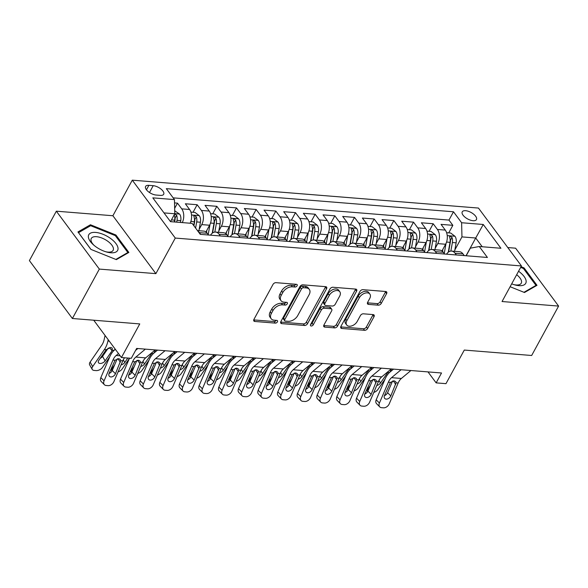 <?xml version="1.0" encoding="UTF-8"?>
<svg xmlns="http://www.w3.org/2000/svg" width="588" height="588" viewBox="0 0 588 588"><rect width="100%" height="100%" fill="white"/><g stroke="black" fill="none" stroke-linecap="round" stroke-linejoin="round"><path stroke-width="0.88" d="M297.094 285.783A1.735 1.103 143.4 0 0 297.138 284.643A1.735 1.103 143.4 0 0 296.484 284.32L275.97 282.666A2.477 1.58 143.4 0 0 272.986 284.452L253.942 319.372A2.477 1.58 143.4 0 0 253.884 321.004A2.477 1.58 143.4 0 0 254.817 321.467L275.331 323.121A1.735 1.103 143.4 0 0 277.426 321.871A1.735 1.103 143.4 0 0 277.462 320.725A1.735 1.103 143.4 0 0 276.808 320.401L274.155 320.188A7.931 5.049 143.4 0 1 271.171 318.711A7.931 5.049 143.4 0 1 271.362 313.485L272.95 310.574A7.931 5.049 143.4 0 1 282.512 304.863L285.165 305.076A1.735 1.103 143.4 0 0 287.26 303.827A1.735 1.103 143.4 0 0 287.304 302.68A1.735 1.103 143.4 0 0 286.65 302.357L283.997 302.144A7.931 5.049 143.4 0 1 281.013 300.666A7.931 5.049 143.4 0 1 281.204 295.441L282.784 292.53A7.931 5.049 143.4 0 1 292.354 286.819L295.007 287.032A1.735 1.103 143.4 0 0 297.094 285.783M465.623 210.695A8.085 3.668 28.6 0 0 462.249 211.834A8.085 3.668 28.6 0 0 464.983 217.178A8.085 3.668 28.6 0 0 473.061 220.713A8.085 3.668 28.6 0 0 476.442 219.574A8.085 3.668 28.6 0 0 473.707 214.238A8.085 3.668 28.6 0 0 465.623 210.695M378.275 305.179A2.477 1.58 143.4 0 0 381.259 303.401L386.603 293.603A2.477 1.58 143.4 0 0 386.661 291.964A2.477 1.58 143.4 0 0 385.728 291.508L362.95 289.671A2.477 1.58 143.4 0 0 359.959 291.457L340.922 326.377A2.477 1.58 143.4 0 0 340.864 328.008A2.477 1.58 143.4 0 0 341.79 328.471L364.575 330.309A2.477 1.58 143.4 0 0 367.566 328.523L374.012 316.689A2.477 1.58 143.4 0 0 374.078 315.05A2.477 1.58 143.4 0 0 373.145 314.595L363.391 313.808A2.477 1.58 143.4 0 0 360.407 315.587L357.203 321.46A6.63 4.219 143.4 0 1 351.867 325.855A6.63 4.219 143.4 0 1 346.714 324.995A6.63 4.219 143.4 0 1 346.876 320.629L359.408 297.638A6.63 4.219 143.4 0 1 364.751 293.243A6.63 4.219 143.4 0 1 369.896 294.103A6.63 4.219 143.4 0 1 369.742 298.469L367.647 302.298A2.477 1.58 143.4 0 0 367.588 303.937A2.477 1.58 143.4 0 0 368.522 304.4L378.275 305.179L377.106 303.621A2.477 1.58 143.4 0 0 380.098 301.835L385.441 292.038A2.477 1.58 143.4 0 0 385.655 291.501M99.335 269.091L155.879 273.641L112.889 215.745L56.338 211.188L99.335 269.091L72.39 318.498L139.76 323.922L121.437 357.526L131.271 358.32L136.659 348.434L441.529 372.99L436.142 382.876L445.976 383.663L464.292 350.066L531.662 355.49L558.6 306.083L515.61 248.187L507.789 247.555M155.879 273.641L175.275 238.066L521.446 265.952L502.049 301.526L558.6 306.083M326.56 288.767A2.477 1.58 143.4 0 0 326.619 287.128A2.477 1.58 143.4 0 0 325.686 286.672L302.908 284.835A2.477 1.58 143.4 0 0 299.917 286.621L280.88 321.54A2.477 1.58 143.4 0 0 280.814 323.172A2.477 1.58 143.4 0 0 281.748 323.635L304.533 325.473A2.477 1.58 143.4 0 0 307.517 323.687L326.56 288.767L325.399 287.201A2.477 1.58 143.4 0 0 325.612 286.665M332.926 287.253L355.711 289.09A2.477 1.58 143.4 0 1 356.644 289.546A2.477 1.58 143.4 0 1 356.578 291.185L337.541 326.105A2.477 1.58 143.4 0 1 334.55 327.891L324.804 327.104A2.477 1.58 143.4 0 1 323.87 326.641A2.477 1.58 143.4 0 1 323.929 325.01L331.654 310.846A2.477 1.58 143.4 0 0 331.713 309.207A2.477 1.58 143.4 0 0 330.779 308.751L324.311 308.23A2.477 1.58 143.4 0 0 321.32 310.016L313.286 324.76A1.735 1.103 143.4 0 1 311.89 325.906A1.735 1.103 143.4 0 1 310.538 325.686A1.735 1.103 143.4 0 1 310.582 324.539L329.941 289.039A2.477 1.58 143.4 0 1 332.926 287.253M72.39 318.498L29.4 260.602L56.338 211.188M448.74 232.87L452.848 225.322L441.051 224.373L445.292 230.084L437.421 229.452A10.106 6.306 94.6 0 1 437.759 243.616L435.186 248.342M429.071 231.282L433.18 223.741L421.383 222.786L425.624 228.497L417.752 227.865A10.106 6.306 94.6 0 1 418.09 242.028L415.51 246.762M409.402 229.702L413.511 222.154L401.714 221.206L405.955 226.917L398.083 226.284A10.106 6.306 94.6 0 1 398.421 240.448L395.842 245.174M389.734 228.115L393.842 220.566L382.046 219.618L386.287 225.329L378.415 224.697A10.106 6.306 94.6 0 1 378.753 238.86L376.173 243.594M370.058 226.534L374.174 218.986L362.377 218.038L366.618 223.749L358.746 223.109A10.106 6.306 94.6 0 1 359.084 237.28L356.504 242.006M350.389 224.947L354.505 217.398L342.708 216.45L346.949 222.161L339.078 221.529A10.106 6.306 94.6 0 1 339.416 235.692L336.836 240.426M330.721 223.366L334.837 215.818L323.04 214.863L327.281 220.581L319.409 219.941A10.106 6.306 94.6 0 1 319.747 234.112L317.167 238.838M311.052 221.779L315.168 214.23L303.371 213.282L307.612 218.993L299.74 218.361A10.106 6.306 94.6 0 1 300.078 232.525L297.499 237.251M291.383 220.191L295.499 212.65L283.703 211.695L287.944 217.406L280.072 216.774A10.106 6.306 94.6 0 1 280.41 230.937L277.83 235.67M271.715 218.611L275.831 211.063L264.034 210.114L268.275 215.825L260.403 215.193A10.106 6.306 94.6 0 1 260.741 229.357L258.161 234.083M252.046 217.023L256.162 209.482L244.358 208.527L248.606 214.238L240.735 213.606A10.106 6.306 94.6 0 1 241.073 227.769L238.493 232.503M232.378 215.443L236.494 207.895L224.689 206.947L228.93 212.658L221.066 212.025A10.106 6.306 94.6 0 1 221.404 226.189L218.824 230.915M212.709 213.856L216.825 206.314L205.021 205.359L209.262 211.07L201.397 210.438A10.106 6.306 94.6 0 1 201.735 224.601L199.156 229.335M193.04 212.275L197.156 204.727L185.352 203.779L189.593 209.49A10.106 6.306 94.6 0 1 190.152 223.227M445.292 230.084A10.106 6.306 -85.4 0 1 445.63 244.248L441.97 250.958M425.624 228.497A10.106 6.306 -85.4 0 1 425.962 242.668L422.302 249.371M405.955 226.917A10.106 6.306 -85.4 0 1 406.293 241.08L402.633 247.791M386.287 225.329A10.106 6.306 -85.4 0 1 386.625 239.492L382.964 246.203M366.618 223.749A10.106 6.306 -85.4 0 1 366.956 237.912L363.296 244.623M346.949 222.161A10.106 6.306 -85.4 0 1 347.287 236.325L343.627 243.035M327.281 220.581A10.106 6.306 -85.4 0 1 327.619 234.744L323.959 241.455M307.612 218.993A10.106 6.306 -85.4 0 1 307.95 233.157L304.29 239.867M287.944 217.406A10.106 6.306 -85.4 0 1 288.274 231.576L284.621 238.287M268.275 215.825A10.106 6.306 -85.4 0 1 268.606 229.989L264.953 236.699M248.606 214.238A10.106 6.306 -85.4 0 1 248.937 228.409L245.284 235.119M228.93 212.658A10.106 6.306 -85.4 0 1 229.269 226.821L225.616 233.532M209.262 211.07A10.106 6.306 -85.4 0 1 209.6 225.233L205.947 231.944M156.085 195.032L160.406 195.378A7.828 3.55 28.6 0 0 163.684 194.275A7.828 3.55 28.6 0 0 161.031 189.108A7.828 3.55 28.6 0 0 153.203 185.683L148.874 185.33A7.828 3.55 28.6 0 0 145.603 186.433A7.828 3.55 28.6 0 0 148.249 191.607A7.828 3.55 28.6 0 0 156.085 195.032M175.275 238.066L132.285 180.171L478.456 208.056L521.446 265.952M452.848 225.322L448.96 220.081L453.488 211.783L166.323 188.645L174.452 199.604L174.79 213.767L170.498 221.647L152.821 197.862L174.452 199.604M453.488 211.783L461.617 222.734L483.255 224.476L500.917 248.261L479.279 246.519L487.415 257.471L200.251 234.34L192.114 223.389L170.476 221.647M197.472 230.599L203.757 231.106A10.106 6.306 94.6 0 1 207.255 233.274L208.549 235.009M197.921 231.202A10.106 6.306 94.6 0 1 199.391 232.635L200.677 234.377M464.241 255.604L462.954 253.869A10.106 6.306 -85.4 0 0 459.456 251.701L451.584 251.069A10.106 6.306 94.6 0 1 455.083 253.237L456.376 254.971M444.572 254.023L443.286 252.281A10.106 6.306 -85.4 0 0 439.787 250.12L431.915 249.488A10.106 6.306 94.6 0 1 435.414 251.649L436.708 253.384M424.904 252.436L423.617 250.701A10.106 6.306 -85.4 0 0 420.119 248.533L412.247 247.901A10.106 6.306 94.6 0 1 415.745 250.069L417.039 251.804M405.235 250.848L403.949 249.114A10.106 6.306 -85.4 0 0 400.45 246.953L392.578 246.313A10.106 6.306 94.6 0 1 396.077 248.481L397.37 250.216M385.566 249.268L384.28 247.533A10.106 6.306 -85.4 0 0 380.781 245.365L372.91 244.733A10.106 6.306 94.6 0 1 376.408 246.894L377.702 248.636M365.898 247.68L364.611 245.946A10.106 6.306 -85.4 0 0 361.113 243.785L353.241 243.145A10.106 6.306 94.6 0 1 356.74 245.314L358.033 247.048M346.229 246.1L344.943 244.365A10.106 6.306 -85.4 0 0 341.444 242.197L333.572 241.565A10.106 6.306 94.6 0 1 337.071 243.726L338.365 245.468M326.56 244.512L325.274 242.778A10.106 6.306 -85.4 0 0 321.768 240.61L313.904 239.977A10.106 6.306 94.6 0 1 317.402 242.146L318.696 243.88M306.892 242.932L305.606 241.19A10.106 6.306 -85.4 0 0 302.1 239.029L294.235 238.397A10.106 6.306 94.6 0 1 297.734 240.558L299.027 242.293M287.223 241.345L285.937 239.61A10.106 6.306 -85.4 0 0 282.431 237.442L274.567 236.81A10.106 6.306 94.6 0 1 278.065 238.978L279.359 240.713M267.555 239.764L266.261 238.022A10.106 6.306 -85.4 0 0 262.762 235.861L254.898 235.229A10.106 6.306 94.6 0 1 258.397 237.39L259.683 239.125M247.886 238.177L246.593 236.442A10.106 6.306 -85.4 0 0 243.094 234.274L235.229 233.642A10.106 6.306 94.6 0 1 238.728 235.81L240.014 237.545M228.218 236.589L226.924 234.855A10.106 6.306 -85.4 0 0 223.425 232.694L215.561 232.054A10.106 6.306 94.6 0 1 219.059 234.222L220.346 235.957M174.658 208.328L177.488 203.139L181.729 208.85A10.106 6.306 94.6 0 1 182.287 222.595M197.156 204.727L201.397 210.438M216.825 206.314L221.066 212.025M236.494 207.895L240.735 213.606M256.162 209.482L260.403 215.193M275.831 211.063L280.072 216.774M295.499 212.65L299.74 218.361M315.168 214.23L319.409 219.941M334.837 215.818L339.078 221.529M354.505 217.398L358.746 223.109M374.174 218.986L378.415 224.697M393.842 220.566L398.083 226.284M413.511 222.154L417.752 227.865M433.18 223.741L437.421 229.452M448.96 220.081L173.166 197.862M177.488 203.139L174.533 202.904M466.049 255.743L475.721 238.008L461.955 236.898L454.855 249.929M174.79 213.767L163.986 212.9M112.889 215.745L132.285 180.171M427.99 371.903L436.142 382.876M93.735 320.217L121.437 357.526M482.219 246.754L475.721 238.008L483.255 224.476M466.181 255.758L470.319 248.165L479.279 246.519M210.519 235.163A10.106 6.306 94.6 0 1 215.561 232.054M230.187 236.751A10.106 6.306 94.6 0 1 235.229 233.642M249.856 238.331A10.106 6.306 94.6 0 1 254.898 235.229M269.524 239.919A10.106 6.306 94.6 0 1 274.567 236.81M289.193 241.499A10.106 6.306 94.6 0 1 294.235 238.397M308.862 243.087A10.106 6.306 94.6 0 1 313.904 239.977M328.53 244.667A10.106 6.306 94.6 0 1 333.572 241.565M348.206 246.254A10.106 6.306 94.6 0 1 353.241 243.145M367.875 247.835A10.106 6.306 94.6 0 1 372.91 244.733M387.543 249.422A10.106 6.306 94.6 0 1 392.578 246.313M407.212 251.01A10.106 6.306 94.6 0 1 412.247 247.901M426.881 252.59A10.106 6.306 94.6 0 1 431.915 249.488M446.549 254.178A10.106 6.306 94.6 0 1 451.584 251.069M461.955 236.898L461.617 222.734M116.351 259.631L128.86 252.443L115.909 235.009L90.456 224.763L77.954 231.951L90.897 249.386L116.351 259.631M510.119 286.731L524.481 292.508L536.991 285.32L524.04 267.885L521.049 266.68M89.626 226.284L90.456 224.763M115.461 235.832L115.909 235.009M523.592 268.709L524.04 267.885M295.904 284.269A1.735 1.103 143.4 0 1 293.846 285.467L291.185 285.254A7.931 5.049 143.4 0 0 281.623 290.964L282.784 292.53M281.013 300.666L279.844 299.101A7.931 5.049 143.4 0 1 280.042 293.875L281.623 290.964M271.171 318.711L270.01 317.145A7.931 5.049 143.4 0 1 270.201 311.919L271.788 309.009A7.931 5.049 143.4 0 1 281.351 303.298L284.004 303.511A1.735 1.103 143.4 0 0 286.069 302.313M253.729 319.909L274.17 321.555A1.735 1.103 143.4 0 0 276.235 320.357M280.66 322.077L303.371 323.907A2.477 1.58 143.4 0 0 306.355 322.121L325.399 287.201M303.548 287.723A1.735 1.103 143.4 0 0 301.453 288.973L284.746 319.622A1.735 1.103 143.4 0 0 284.702 320.769A1.735 1.103 143.4 0 0 285.356 321.092L288.157 321.313A7.931 5.049 143.4 0 0 297.719 315.602L309.141 294.654A7.931 5.049 143.4 0 0 309.332 289.421A7.931 5.049 143.4 0 0 306.348 287.944L303.548 287.723L302.386 286.158A1.735 1.103 143.4 0 0 300.292 287.407L301.453 288.973M284.702 320.769L283.541 319.203A1.735 1.103 143.4 0 1 283.585 318.057L300.292 287.407M309.332 289.421L308.171 287.863A7.931 5.049 143.4 0 0 305.187 286.378L306.348 287.944M302.386 286.158L305.187 286.378M323.716 325.546L333.389 326.325A2.477 1.58 143.4 0 0 336.38 324.539L355.417 289.619A2.477 1.58 143.4 0 0 355.637 289.083M331.713 309.207L330.552 307.649A2.477 1.58 143.4 0 0 329.618 307.186L323.15 306.664A2.477 1.58 143.4 0 0 320.159 308.45L312.125 323.194L313.286 324.76M310.677 324.356A1.735 1.103 143.4 0 0 312.125 323.194M339.666 296.146A6.63 4.219 143.4 0 0 339.827 291.78A6.63 4.219 143.4 0 0 334.675 290.92A6.63 4.219 143.4 0 0 329.339 295.316L324.921 303.415A2.477 1.58 143.4 0 0 324.863 305.047A2.477 1.58 143.4 0 0 325.789 305.51L332.257 306.032A2.477 1.58 143.4 0 0 335.248 304.246L339.666 296.146M339.827 291.78L338.666 290.215A6.63 4.219 143.4 0 0 333.514 289.355A6.63 4.219 143.4 0 0 328.17 293.75L329.339 295.316M324.863 305.047L323.694 303.489A2.477 1.58 143.4 0 1 323.76 301.85L328.17 293.75M367.434 302.835L377.106 303.621M369.896 294.103L368.735 292.537A6.63 4.219 143.4 0 0 363.59 291.677A6.63 4.219 143.4 0 0 358.246 296.073L359.408 297.638M346.714 324.995L345.553 323.429A6.63 4.219 143.4 0 1 345.715 319.064L358.246 296.073M340.702 326.913L363.413 328.743A2.477 1.58 143.4 0 0 366.397 326.957L372.851 315.124A2.477 1.58 143.4 0 0 373.071 314.587M105.068 335.476L104.208 339.379A12.627 7.887 94.6 0 1 101.842 345.053L90.118 362.083L92.661 366.589A5.049 2.903 150.5 0 0 92.198 369.389A5.049 2.903 150.5 0 0 94.168 370.433L96.131 370.594A5.049 2.903 150.5 0 0 102.496 367.375L109.684 356.931M108.229 339.732L107.935 341.04A18.941 11.826 94.6 0 1 104.385 349.551L92.661 366.589M174.717 210.798L179.634 214.135A6.696 4.182 94.6 0 1 180.759 220.647L180.435 222.448M115.086 348.971A18.941 11.826 94.6 0 1 114.373 350.117M174.21 214.84L174.276 215.061A6.696 4.182 94.6 0 1 174.658 220.155L174.335 221.955M100.217 358.327A4.042 2.323 150.5 0 0 102.555 356.379L105.098 360.885A4.042 2.323 -29.5 0 1 100.004 363.45A4.042 2.323 -29.5 0 1 98.431 362.62A4.042 2.323 -29.5 0 1 98.806 360.378L106.207 349.698L110.772 347.449L112.242 348.147L112.08 350.735L109.478 347.589M105.098 360.885L112.08 350.735M92.198 369.389L89.655 364.891A5.049 2.903 -29.5 0 1 90.118 362.083M108.266 348.081L102.555 356.379M176.694 222.146L177.017 220.346A6.696 4.182 -85.4 0 0 176.635 215.252L174.665 213.988M176.635 215.252L175.084 218.097A3.41 2.131 94.6 0 1 175.04 219.684L174.629 221.977M124.582 357.776A12.627 7.887 -85.4 0 0 122.804 360.834L113.896 381.656A5.049 3.477 135.4 0 1 108.111 385.647L106.149 385.493A5.049 3.477 135.4 0 1 104.399 384.728A5.049 3.477 135.4 0 1 104.061 380.862L112.969 360.04L115.086 360.216L118.791 358.665L120.349 359.474L120.687 360.664L115.446 373.748A4.042 2.778 -44.6 0 1 110.823 376.945A4.042 2.778 -44.6 0 1 109.427 376.327A4.042 2.778 -44.6 0 1 109.155 373.24L115.086 360.216M115.336 349.309L114.557 349.963A18.941 11.826 -85.4 0 0 109.75 356.784L100.842 377.599L104.061 380.862M118.497 353.564L116.174 355.497A12.627 7.887 -85.4 0 0 112.969 360.04M104.399 384.728L101.18 381.465A5.049 3.477 -44.6 0 1 100.842 377.599M109.059 373.468A4.042 2.778 135.4 0 0 112.227 370.484L117.196 358.878M95.638 232.422A16.42 7.446 28.6 0 0 93.242 244.645A16.42 7.446 28.6 0 0 106.854 252.068A16.42 7.446 28.6 0 0 110.742 252.766A16.42 7.446 28.6 0 0 115.976 243.623A16.42 7.446 28.6 0 0 95.638 232.422M105.847 251.782A12.429 5.637 28.6 0 0 107.927 252.098A12.429 5.637 28.6 0 0 113.124 250.348A12.429 5.637 28.6 0 0 108.92 242.131A12.429 5.637 28.6 0 0 96.491 236.692A12.429 5.637 28.6 0 0 91.294 238.449A12.429 5.637 28.6 0 0 94.029 245.336M127.456 253.252L127.853 252.524L115.836 259.426M90.964 249.415L78.527 232.664L90.648 225.696L115.307 235.626L127.853 252.524M511.692 283.85A16.42 7.446 28.6 0 0 514.985 284.945A16.42 7.446 28.6 0 0 526.164 281.446A16.42 7.446 28.6 0 0 518.565 271.237M513.971 284.651A12.429 5.637 28.6 0 0 521.247 283.218A12.429 5.637 28.6 0 0 521.578 281.799A12.429 5.637 28.6 0 0 516.676 274.706M520.667 267.386L523.438 268.503L535.984 285.393L523.967 292.302M535.58 286.128L535.984 285.393M114.675 364.758L112.33 368.169A5.049 2.903 150.5 0 0 111.867 370.977A5.049 2.903 150.5 0 0 111.926 371.072M190.343 222.83L190.269 223.242M190.924 212.106L195.01 212.43L199.303 215.722A6.696 4.182 94.6 0 1 200.427 222.235L198.906 230.716M129.353 358.511L122.164 368.963A5.049 2.903 150.5 0 1 118.085 371.866M195.591 228.071L196.686 221.933A6.696 4.182 -85.4 0 0 196.304 216.84L194.43 215.568L193.9 215.825L193.944 216.649A6.696 4.182 94.6 0 1 194.327 221.742L193.658 225.469M123.274 359.834L124.766 362.465L127.817 358.041M124.766 362.465A4.042 2.323 -29.5 0 1 121.062 364.913M196.304 216.84L194.753 219.684A3.41 2.131 94.6 0 1 194.709 221.264L193.9 225.792M206.873 230.246L206.491 232.4M134.351 366.346L131.999 369.756A5.049 2.903 150.5 0 0 131.536 372.557A5.049 2.903 150.5 0 0 131.594 372.66M210.012 224.41L208.203 234.546M210.592 213.687L214.686 214.017L218.971 217.303A6.696 4.182 94.6 0 1 220.096 223.815L218.582 232.304M155.519 349.956A18.941 11.826 94.6 0 1 153.711 353.285M149.029 360.099L141.833 370.55A5.049 2.903 150.5 0 1 137.754 373.446M214.826 232.069L216.355 223.514A6.696 4.182 -85.4 0 0 215.972 218.42L214.098 217.156L213.569 217.413L213.613 218.229A6.696 4.182 94.6 0 1 213.995 223.322L212.231 233.215M153.461 353.506L151.733 353.366L151.417 353.902L151.02 353.425M142.943 361.414L144.435 364.053L151.417 353.902M144.435 364.053A4.042 2.323 -29.5 0 1 140.73 366.493M215.972 218.42L214.422 221.264A3.41 2.131 94.6 0 1 214.377 222.852L212.569 232.958M226.542 231.826L226.159 233.98M154.019 367.926L151.667 371.337A5.049 2.903 150.5 0 0 151.204 374.144A5.049 2.903 150.5 0 0 151.263 374.24M229.68 225.998L227.872 236.126M230.261 215.274L234.355 215.598L238.64 218.89A6.696 4.182 94.6 0 1 239.764 225.402L238.25 233.884M175.187 351.536A18.941 11.826 94.6 0 1 173.379 354.873M168.697 361.686L161.502 372.13A5.049 2.903 150.5 0 1 157.422 375.034M234.494 233.649L236.023 225.101A6.696 4.182 -85.4 0 0 235.641 220.008L233.774 218.736L233.238 218.993L233.282 219.816A6.696 4.182 94.6 0 1 233.664 224.91L231.9 234.803M173.129 355.093L171.402 354.954L171.086 355.49L170.689 355.005M162.611 363.002L164.103 365.633L171.086 355.49M164.103 365.633A4.042 2.323 -29.5 0 1 160.399 368.081M235.641 220.008L234.09 222.852A3.41 2.131 94.6 0 1 234.046 224.44L232.238 234.538M246.21 233.414L245.828 235.567M173.688 369.514L171.336 372.924A5.049 2.903 150.5 0 0 170.873 375.725A5.049 2.903 150.5 0 0 170.932 375.828M249.349 227.585L247.541 237.714M249.929 216.854L254.023 217.185L258.308 220.471A6.696 4.182 94.6 0 1 259.433 226.983L257.919 235.472M194.856 353.123A18.941 11.826 94.6 0 1 193.048 356.453M188.366 363.266L181.17 373.718A5.049 2.903 150.5 0 1 177.091 376.614M254.17 235.237L255.692 226.681A6.696 4.182 -85.4 0 0 255.31 221.588L253.443 220.324L252.906 220.581L252.95 221.397A6.696 4.182 94.6 0 1 253.332 226.49L251.568 236.383M192.798 356.673L191.071 356.534L190.755 357.07L190.358 356.593M182.28 364.582L183.772 367.221L190.755 357.07M183.772 367.221A4.042 2.323 -29.5 0 1 180.068 369.668M255.31 221.588L253.759 224.432A3.41 2.131 94.6 0 1 253.715 226.02L251.914 236.126M212.76 235.347A6.696 4.182 -85.4 0 0 212.613 235.332L208.88 235.031A6.696 4.182 -85.4 0 0 208.733 235.024M155.21 349.926L145.677 357.871A12.627 7.887 -85.4 0 0 142.472 362.421L133.564 383.236A5.049 3.477 135.4 0 1 127.78 387.235L125.817 387.073A5.049 3.477 135.4 0 1 124.068 386.309A5.049 3.477 135.4 0 1 123.73 382.443L132.638 361.627L134.762 361.796L138.459 360.246L140.017 361.061L140.356 362.245L135.115 375.328A4.042 2.778 -44.6 0 1 130.492 378.525A4.042 2.778 -44.6 0 1 129.095 377.915A4.042 2.778 -44.6 0 1 128.823 374.821L134.762 361.796M137.842 348.53L135.578 350.419M129.5 358.173A18.941 11.826 -85.4 0 0 129.419 358.364L120.511 379.186L123.73 382.443M145.376 349.14L135.843 357.078A12.627 7.887 -85.4 0 0 132.638 361.627M124.068 386.309L120.849 383.053A5.049 3.477 -44.6 0 1 120.511 379.186M128.728 375.056A4.042 2.778 135.4 0 0 131.896 372.064L136.864 360.459M232.429 236.935A6.696 4.182 -85.4 0 0 232.282 236.913L228.548 236.619A6.696 4.182 -85.4 0 0 228.401 236.604M174.879 351.514L165.346 359.459A12.627 7.887 -85.4 0 0 162.141 364.001L153.233 384.824A5.049 3.477 135.4 0 1 147.448 388.822L145.486 388.661A5.049 3.477 135.4 0 1 143.737 387.896A5.049 3.477 135.4 0 1 143.398 384.03L152.307 363.208L154.431 363.384L158.128 361.833L159.686 362.642L160.024 363.832L154.784 376.915A4.042 2.778 -44.6 0 1 150.161 380.113A4.042 2.778 -44.6 0 1 148.764 379.503A4.042 2.778 -44.6 0 1 148.492 376.408L154.431 363.384M157.518 350.117L153.894 353.131A18.941 11.826 -85.4 0 0 149.087 359.952L140.179 380.767L143.398 384.03M165.044 350.72L155.511 358.665A12.627 7.887 -85.4 0 0 152.307 363.208M143.737 387.896L140.517 384.633A5.049 3.477 -44.6 0 1 140.179 380.767M148.397 376.636A4.042 2.778 135.4 0 0 151.564 373.652L156.533 362.046M252.098 238.515A6.696 4.182 -85.4 0 0 251.951 238.5L248.217 238.199A6.696 4.182 -85.4 0 0 248.07 238.191M194.547 353.094L185.014 361.039A12.627 7.887 -85.4 0 0 181.81 365.589L172.901 386.404A5.049 3.477 135.4 0 1 167.117 390.403L165.154 390.248A5.049 3.477 135.4 0 1 163.405 389.476A5.049 3.477 135.4 0 1 163.067 385.61L171.975 364.795L174.099 364.964L177.797 363.421L179.355 364.229L179.693 365.42L174.452 378.496A4.042 2.778 -44.6 0 1 169.829 381.693A4.042 2.778 -44.6 0 1 168.433 381.083A4.042 2.778 -44.6 0 1 168.161 377.988L174.099 364.964M177.186 351.697L173.563 354.711A18.941 11.826 -85.4 0 0 168.756 361.532L159.848 382.354L163.067 385.61M184.713 352.308L175.18 360.246A12.627 7.887 -85.4 0 0 171.975 364.795M163.405 389.476L160.186 386.22A5.049 3.477 -44.6 0 1 159.848 382.354M168.065 378.224A4.042 2.778 135.4 0 0 171.233 375.24L176.202 363.627M271.766 240.102A6.696 4.182 -85.4 0 0 271.619 240.088L267.885 239.786A6.696 4.182 -85.4 0 0 267.738 239.779M214.216 354.682L204.683 362.627A12.627 7.887 -85.4 0 0 201.478 367.169L192.57 387.992A5.049 3.477 135.4 0 1 186.786 391.99L184.823 391.829A5.049 3.477 135.4 0 1 183.074 391.064A5.049 3.477 135.4 0 1 182.736 387.198L191.644 366.383L193.768 366.552L197.465 365.001L199.023 365.809L199.361 367L194.121 380.083A4.042 2.778 -44.6 0 1 189.498 383.28A4.042 2.778 -44.6 0 1 188.101 382.67A4.042 2.778 -44.6 0 1 187.829 379.576L193.768 366.552M196.855 353.285L193.231 356.299A18.941 11.826 -85.4 0 0 188.425 363.119L179.516 383.935L182.736 387.198M204.381 353.888L194.849 361.833A12.627 7.887 -85.4 0 0 191.644 366.383M183.074 391.064L179.855 387.801A5.049 3.477 -44.6 0 1 179.516 383.935M187.734 379.804A4.042 2.778 135.4 0 0 190.902 376.82L195.87 365.214M265.879 234.994L265.497 237.155M193.356 371.094L191.004 374.505A5.049 2.903 150.5 0 0 190.541 377.312A5.049 2.903 150.5 0 0 190.6 377.408M269.017 229.166L267.209 239.294M269.598 218.442L273.692 218.773L277.977 222.058A6.696 4.182 94.6 0 1 279.102 228.57L277.587 237.052M214.524 354.704A18.941 11.826 94.6 0 1 212.716 358.041M208.034 364.854L200.839 375.298A5.049 2.903 150.5 0 1 196.759 378.202M273.839 236.817L275.36 228.269A6.696 4.182 -85.4 0 0 274.978 223.175L273.111 221.904L272.575 222.161L272.619 222.984A6.696 4.182 94.6 0 1 273.001 228.078L271.237 237.971M212.466 358.261L210.739 358.121L210.423 358.658L210.026 358.173M201.956 366.17L203.441 368.801L210.423 358.658M203.441 368.801A4.042 2.323 -29.5 0 1 199.736 371.249M274.978 223.175L273.427 226.02A3.41 2.131 94.6 0 1 273.383 227.607L271.582 237.706M291.435 241.683A6.696 4.182 -85.4 0 0 291.288 241.668L287.554 241.367A6.696 4.182 -85.4 0 0 287.407 241.359M233.884 356.269L224.351 364.207A12.627 7.887 -85.4 0 0 221.147 368.757L212.239 389.572A5.049 3.477 135.4 0 1 206.454 393.57L204.492 393.416A5.049 3.477 135.4 0 1 202.742 392.652A5.049 3.477 135.4 0 1 202.404 388.786L211.312 367.963L213.437 368.132L217.134 366.589L218.692 367.397L219.03 368.588L213.789 381.663A4.042 2.778 -44.6 0 1 209.166 384.868A4.042 2.778 -44.6 0 1 207.77 384.251A4.042 2.778 -44.6 0 1 207.498 381.156L213.437 368.132M216.524 354.865L212.9 357.879A18.941 11.826 -85.4 0 0 208.093 364.7L199.185 385.522L202.404 388.786M224.05 355.475L214.517 363.413A12.627 7.887 -85.4 0 0 211.312 367.963M202.742 392.652L199.523 389.388A5.049 3.477 -44.6 0 1 199.185 385.522M207.402 381.391A4.042 2.778 135.4 0 0 210.57 378.407L215.539 366.794M285.548 236.582L285.165 238.735M213.025 372.682L210.673 376.092A5.049 2.903 150.5 0 0 210.21 378.892A5.049 2.903 150.5 0 0 210.269 378.995M288.686 230.753L286.878 240.882M289.267 220.022L293.361 220.353L297.646 223.646A6.696 4.182 94.6 0 1 298.77 230.151L297.256 238.64M234.193 356.291A18.941 11.826 94.6 0 1 232.385 359.621M227.703 366.434L220.507 376.886A5.049 2.903 150.5 0 1 216.428 379.782M293.508 238.405L295.029 229.849A6.696 4.182 -85.4 0 0 294.647 224.756L292.78 223.491L292.243 223.749L292.287 224.572A6.696 4.182 94.6 0 1 292.67 229.665L290.906 239.551M232.135 359.841L230.408 359.702L230.092 360.246L229.695 359.76M221.625 367.75L223.109 370.389L230.092 360.246M223.109 370.389A4.042 2.323 -29.5 0 1 219.405 372.836M294.647 224.756L293.096 227.6A3.41 2.131 94.6 0 1 293.052 229.188L291.251 239.294M311.103 243.27A6.696 4.182 -85.4 0 0 310.956 243.256L307.223 242.954A6.696 4.182 -85.4 0 0 307.076 242.947M253.553 357.849L244.02 365.795A12.627 7.887 -85.4 0 0 240.815 370.337L231.907 391.16A5.049 3.477 135.4 0 1 226.123 395.158L224.16 394.996A5.049 3.477 135.4 0 1 222.411 394.232A5.049 3.477 135.4 0 1 222.073 390.366L230.981 369.551L233.105 369.72L236.802 368.169L238.361 368.985L238.699 370.168L233.458 383.251A4.042 2.778 -44.6 0 1 228.835 386.448A4.042 2.778 -44.6 0 1 227.438 385.838A4.042 2.778 -44.6 0 1 227.166 382.744L233.105 369.72M236.192 356.453L232.569 359.466A18.941 11.826 -85.4 0 0 227.762 366.287L218.854 387.102L222.073 390.366M243.719 357.056L234.186 365.001A12.627 7.887 -85.4 0 0 230.981 369.551M222.411 394.232L219.192 390.969A5.049 3.477 -44.6 0 1 218.854 387.102M227.078 382.972A4.042 2.778 135.4 0 0 230.239 379.988L235.207 368.382M305.216 238.169L304.834 240.323M232.694 374.262L230.342 377.68A5.049 2.903 150.5 0 0 229.879 380.48A5.049 2.903 150.5 0 0 229.937 380.576M308.355 232.334L306.546 242.462M308.935 221.61L313.029 221.941L317.314 225.226A6.696 4.182 94.6 0 1 318.439 231.738L316.925 240.22M253.862 357.871A18.941 11.826 94.6 0 1 252.054 361.208M247.372 368.022L240.176 378.466A5.049 2.903 150.5 0 1 236.097 381.369M313.176 239.985L314.698 231.437A6.696 4.182 -85.4 0 0 314.315 226.343L312.449 225.072L311.912 225.329L311.956 226.152A6.696 4.182 94.6 0 1 312.338 231.246L310.574 241.139M251.804 361.429L250.076 361.289L249.768 361.826L249.363 361.341M241.293 369.337L242.778 371.976L249.768 361.826M242.778 371.976A4.042 2.323 -29.5 0 1 239.073 374.416M314.315 226.343L312.772 229.188A3.41 2.131 94.6 0 1 312.72 230.775L310.92 240.882M330.772 244.851A6.696 4.182 -85.4 0 0 330.625 244.836L326.891 244.534A6.696 4.182 -85.4 0 0 326.744 244.527M273.222 359.437L263.689 367.375A12.627 7.887 -85.4 0 0 260.484 371.925L251.576 392.74A5.049 3.477 135.4 0 1 245.791 396.738L243.829 396.584A5.049 3.477 135.4 0 1 242.08 395.82A5.049 3.477 135.4 0 1 241.741 391.953L250.65 371.131L252.774 371.3L256.471 369.756L258.029 370.565L258.367 371.756L253.127 384.839A4.042 2.778 -44.6 0 1 248.504 388.036A4.042 2.778 -44.6 0 1 247.107 387.418A4.042 2.778 -44.6 0 1 246.835 384.331L252.774 371.3M255.861 358.033L252.237 361.054A18.941 11.826 -85.4 0 0 247.43 367.868L238.522 388.69L241.741 391.953M263.387 358.643L253.854 366.589A12.627 7.887 -85.4 0 0 250.65 371.131M242.08 395.82L238.86 392.556A5.049 3.477 -44.6 0 1 238.522 388.69M246.747 384.559A4.042 2.778 135.4 0 0 249.907 381.575L254.876 369.962M324.885 239.75L324.502 241.903M252.362 375.85L250.01 379.26A5.049 2.903 150.5 0 0 249.547 382.06A5.049 2.903 150.5 0 0 249.606 382.163M328.023 233.921L326.215 244.049M328.604 223.19L332.698 223.521L336.983 226.814A6.696 4.182 94.6 0 1 338.107 233.318L336.593 241.808M273.53 359.459A18.941 11.826 94.6 0 1 271.722 362.789M267.04 369.602L259.845 380.054A5.049 2.903 150.5 0 1 255.765 382.957M332.845 241.572L334.366 233.024A6.696 4.182 -85.4 0 0 333.991 227.924L332.117 226.659L331.581 226.917L331.625 227.74A6.696 4.182 94.6 0 1 332.007 232.833L330.243 242.719M271.48 363.009L269.745 362.877L269.436 363.413L269.032 362.928M260.962 370.925L262.446 373.556L269.436 363.413M262.446 373.556A4.042 2.323 -29.5 0 1 258.742 376.004M333.991 227.924L332.44 230.768A3.41 2.131 94.6 0 1 332.389 232.356L330.588 242.462M350.441 246.438A6.696 4.182 -85.4 0 0 350.294 246.423L346.56 246.122A6.696 4.182 -85.4 0 0 346.413 246.115M292.89 361.017L283.365 368.963A12.627 7.887 -85.4 0 0 280.16 373.505L271.244 394.327A5.049 3.477 135.4 0 1 265.46 398.326L263.498 398.164A5.049 3.477 135.4 0 1 261.748 397.4A5.049 3.477 135.4 0 1 261.41 393.534L270.318 372.719L272.442 372.888L276.139 371.337L277.698 372.153L278.036 373.336L272.795 386.419A4.042 2.778 -44.6 0 1 268.172 389.616A4.042 2.778 -44.6 0 1 266.776 389.006A4.042 2.778 -44.6 0 1 266.504 385.912L272.442 372.888M275.529 359.621L271.906 362.634A18.941 11.826 -85.4 0 0 267.099 369.455L258.191 390.27L261.41 393.534M283.056 360.224L273.53 368.169A12.627 7.887 -85.4 0 0 270.318 372.719M261.748 397.4L258.529 394.136A5.049 3.477 -44.6 0 1 258.191 390.27M266.415 386.14A4.042 2.778 135.4 0 0 269.576 383.155L274.545 371.55M344.553 241.337L344.171 243.491M272.031 377.43L269.679 380.848A5.049 2.903 150.5 0 0 269.216 383.648A5.049 2.903 150.5 0 0 269.275 383.751M347.692 235.501L345.884 245.63M348.272 224.778L352.366 225.108L356.651 228.394A6.696 4.182 94.6 0 1 357.776 234.906L356.262 243.388M293.199 361.047A18.941 11.826 94.6 0 1 291.398 364.376M286.709 371.19L279.513 381.634A5.049 2.903 150.5 0 1 275.434 384.537M352.513 243.16L354.035 234.605A6.696 4.182 -85.4 0 0 353.66 229.511L351.786 228.247L351.249 228.497L351.293 229.32A6.696 4.182 94.6 0 1 351.675 234.414L349.911 244.307M291.148 364.597L289.414 364.457L289.105 364.994L288.701 364.509M280.63 372.505L282.115 375.144L289.105 364.994M282.115 375.144A4.042 2.323 -29.5 0 1 278.411 377.584M353.66 229.511L352.109 232.356A3.41 2.131 94.6 0 1 352.058 233.943L350.257 244.049M364.222 242.917L363.84 245.071M291.699 379.017L289.347 382.428A5.049 2.903 150.5 0 0 288.884 385.236A5.049 2.903 150.5 0 0 288.943 385.331M367.36 237.089L365.552 247.217M367.948 226.358L372.035 226.689L376.327 229.981A6.696 4.182 94.6 0 1 377.445 236.494L375.93 244.976M312.867 362.627A18.941 11.826 94.6 0 1 311.067 365.956M306.377 372.77L299.182 383.222A5.049 2.903 150.5 0 1 295.103 386.125M372.182 244.74L373.711 236.192A6.696 4.182 -85.4 0 0 373.329 231.099L371.454 229.827L370.918 230.084L370.962 230.908A6.696 4.182 94.6 0 1 371.344 236.001L369.58 245.894M310.817 366.184L309.082 366.045L308.774 366.581L308.369 366.096M300.299 374.093L301.784 376.724L308.774 366.581M301.784 376.724A4.042 2.323 -29.5 0 1 298.079 379.172M373.329 231.099L371.778 233.943A3.41 2.131 94.6 0 1 371.726 235.523L369.925 245.63M383.89 244.505L383.508 246.659M311.368 380.605L309.016 384.015A5.049 2.903 150.5 0 0 308.553 386.816A5.049 2.903 150.5 0 0 308.612 386.919M387.029 238.669L385.221 248.805M387.617 227.946L391.704 228.276L395.996 231.562A6.696 4.182 94.6 0 1 397.113 238.074L395.599 246.556M332.536 364.215A18.941 11.826 94.6 0 1 330.735 367.544M326.046 374.358L318.85 384.809A5.049 2.903 150.5 0 1 314.771 387.705M391.851 246.328L393.379 237.773A6.696 4.182 -85.4 0 0 392.997 232.679L391.123 231.415L390.586 231.672L390.63 232.488A6.696 4.182 94.6 0 1 391.013 237.581L389.249 247.474M330.485 367.765L328.751 367.625L328.442 368.161L328.038 367.684M319.968 375.673L321.452 378.312L328.442 368.161M321.452 378.312A4.042 2.323 -29.5 0 1 317.748 380.752M392.997 232.679L391.446 235.523A3.41 2.131 94.6 0 1 391.395 237.111L389.594 247.217M403.559 246.085L403.177 248.239M331.037 382.185L328.685 385.596A5.049 2.903 150.5 0 0 328.222 388.403A5.049 2.903 150.5 0 0 328.28 388.499M406.698 240.257L404.889 250.385M407.286 229.533L411.372 229.857L415.665 233.149A6.696 4.182 94.6 0 1 416.782 239.661L415.268 248.143M352.205 365.795A18.941 11.826 94.6 0 1 350.404 369.132M345.715 375.938L338.519 386.389A5.049 2.903 150.5 0 1 334.44 389.293M411.519 247.908L413.048 239.36A6.696 4.182 -85.4 0 0 412.666 234.267L410.791 232.995L410.255 233.252L410.306 234.075A6.696 4.182 94.6 0 1 410.681 239.169L408.917 249.062M350.154 369.352L348.419 369.213L348.111 369.749L347.706 369.264M339.636 377.261L341.121 379.892L348.111 369.749M341.121 379.892A4.042 2.323 -29.5 0 1 337.416 382.34M412.666 234.267L411.115 237.111A3.41 2.131 94.6 0 1 411.063 238.691L409.263 248.797M423.228 247.673L422.845 249.826M350.705 383.773L348.353 387.183A5.049 2.903 150.5 0 0 347.89 389.984A5.049 2.903 150.5 0 0 347.949 390.087M426.366 241.837L424.558 251.973M426.954 231.113L431.041 231.444L435.333 234.73A6.696 4.182 94.6 0 1 436.45 241.242L434.936 249.731M371.873 367.382A18.941 11.826 94.6 0 1 370.072 370.712M365.383 377.525L358.188 387.977A5.049 2.903 150.5 0 1 354.108 390.873M431.188 249.496L432.717 240.94A6.696 4.182 -85.4 0 0 432.334 235.847L430.46 234.583L429.924 234.84L429.975 235.656A6.696 4.182 94.6 0 1 430.35 240.749L428.586 250.642M369.823 370.932L368.088 370.793L367.779 371.329L367.375 370.852M359.305 378.841L360.789 381.48L367.779 371.329M360.789 381.48A4.042 2.323 -29.5 0 1 357.085 383.927M432.334 235.847L430.784 238.691A3.41 2.131 94.6 0 1 430.732 240.279L428.931 250.385M370.109 248.026A6.696 4.182 -85.4 0 0 369.962 248.004L366.228 247.702A6.696 4.182 -85.4 0 0 366.081 247.695M312.559 362.605L303.033 370.543A12.627 7.887 -85.4 0 0 299.829 375.093L290.913 395.915A5.049 3.477 135.4 0 1 285.129 399.906L283.166 399.752A5.049 3.477 135.4 0 1 281.417 398.987A5.049 3.477 135.4 0 1 281.079 395.121L289.994 374.299L292.111 374.468L295.808 372.924L297.366 373.733L297.704 374.923L292.464 388.006A4.042 2.778 -44.6 0 1 287.841 391.204A4.042 2.778 -44.6 0 1 286.444 390.586A4.042 2.778 -44.6 0 1 286.172 387.499L292.111 374.468M295.198 361.201L291.582 364.222A18.941 11.826 -85.4 0 0 286.768 371.043L277.859 391.858L281.079 395.121M302.724 361.811L293.199 369.756A12.627 7.887 -85.4 0 0 289.994 374.299M281.417 398.987L278.197 395.724A5.049 3.477 -44.6 0 1 277.859 391.858M286.084 387.727A4.042 2.778 135.4 0 0 289.245 384.743L294.213 373.13M389.785 249.606A6.696 4.182 -85.4 0 0 389.631 249.591L385.897 249.29A6.696 4.182 -85.4 0 0 385.75 249.283M332.235 364.185L322.702 372.13A12.627 7.887 -85.4 0 0 319.497 376.68L310.582 397.495A5.049 3.477 135.4 0 1 304.797 401.494L302.835 401.332A5.049 3.477 135.4 0 1 301.085 400.568A5.049 3.477 135.4 0 1 300.747 396.702L309.663 375.886L311.78 376.055L315.477 374.505L317.035 375.32L317.373 376.504L312.132 389.587A4.042 2.778 -44.6 0 1 307.509 392.784A4.042 2.778 -44.6 0 1 306.113 392.174A4.042 2.778 -44.6 0 1 305.841 389.08L311.78 376.055M314.867 362.789L311.25 365.802A18.941 11.826 -85.4 0 0 306.444 372.623L297.528 393.445L300.747 396.702M322.393 363.399L312.867 371.337A12.627 7.887 -85.4 0 0 309.663 375.886M301.085 400.568L297.866 397.312A5.049 3.477 -44.6 0 1 297.528 393.445M305.753 389.315A4.042 2.778 135.4 0 0 308.913 386.323L313.889 374.718M409.454 251.194A6.696 4.182 -85.4 0 0 409.307 251.172L405.566 250.878A6.696 4.182 -85.4 0 0 405.419 250.863M351.903 365.773L342.37 373.718A12.627 7.887 -85.4 0 0 339.166 378.26L330.25 399.083A5.049 3.477 135.4 0 1 324.466 403.074L322.503 402.92A5.049 3.477 135.4 0 1 320.754 402.155A5.049 3.477 135.4 0 1 320.416 398.289L329.331 377.467L331.448 377.643L335.145 376.092L336.704 376.901L337.042 378.091L331.801 391.174A4.042 2.778 -44.6 0 1 327.178 394.372A4.042 2.778 -44.6 0 1 325.781 393.762A4.042 2.778 -44.6 0 1 325.509 390.667L331.448 377.643M334.535 364.376L330.919 367.39A18.941 11.826 -85.4 0 0 326.112 374.211L317.197 395.026L320.416 398.289M342.069 364.979L332.536 372.924A12.627 7.887 -85.4 0 0 329.331 377.467M320.754 402.155L317.535 398.892A5.049 3.477 -44.6 0 1 317.197 395.026M325.421 390.895A4.042 2.778 135.4 0 0 328.582 387.911L333.558 376.305M429.122 252.774A6.696 4.182 -85.4 0 0 428.975 252.759L425.234 252.458A6.696 4.182 -85.4 0 0 425.087 252.45M371.572 367.353L362.039 375.298A12.627 7.887 -85.4 0 0 358.834 379.848L349.919 400.663A5.049 3.477 135.4 0 1 344.142 404.662L342.172 404.5A5.049 3.477 135.4 0 1 340.423 403.735A5.049 3.477 135.4 0 1 340.084 399.869L349 379.054L351.117 379.223L354.814 377.672L356.372 378.488L356.71 379.672L351.47 392.755A4.042 2.778 -44.6 0 1 346.846 395.952A4.042 2.778 -44.6 0 1 345.45 395.342A4.042 2.778 -44.6 0 1 345.178 392.247L351.117 379.223M354.204 365.956L350.588 368.97A18.941 11.826 -85.4 0 0 345.781 375.791L336.865 396.613L340.084 399.869M361.738 366.567L352.205 374.505A12.627 7.887 -85.4 0 0 349 379.054M340.423 403.735L337.203 400.479A5.049 3.477 -44.6 0 1 336.865 396.613M345.09 392.483A4.042 2.778 135.4 0 0 348.25 389.499L353.226 377.886M448.791 254.361A6.696 4.182 -85.4 0 0 448.644 254.347L444.903 254.045A6.696 4.182 -85.4 0 0 444.756 254.038M391.24 368.941L381.708 376.886A12.627 7.887 -85.4 0 0 378.503 381.428L369.587 402.251A5.049 3.477 135.4 0 1 363.81 406.249L361.841 406.087A5.049 3.477 135.4 0 1 360.091 405.323A5.049 3.477 135.4 0 1 359.753 401.457L368.669 380.634L370.785 380.811L374.483 379.26L376.041 380.069L376.379 381.259L371.138 394.342A4.042 2.778 -44.6 0 1 366.515 397.539A4.042 2.778 -44.6 0 1 365.119 396.929A4.042 2.778 -44.6 0 1 364.847 393.835L370.785 380.811M373.872 367.544L370.256 370.558A18.941 11.826 -85.4 0 0 365.449 377.378L356.534 398.194L359.753 401.457M381.406 368.147L371.873 376.092A12.627 7.887 -85.4 0 0 368.669 380.634M360.091 405.323L356.872 402.06A5.049 3.477 -44.6 0 1 356.534 398.194M364.758 394.063A4.042 2.778 135.4 0 0 367.919 391.079L372.895 379.473M442.896 249.253L442.514 251.414M370.374 385.353L368.022 388.764A5.049 2.903 150.5 0 0 367.559 391.571A5.049 2.903 150.5 0 0 367.625 391.667M446.035 243.425L444.227 253.553M446.623 232.701L450.709 233.024L455.002 236.317A6.696 4.182 94.6 0 1 456.119 242.829L454.605 251.311M391.542 368.963A18.941 11.826 94.6 0 1 389.741 372.3M385.052 379.113L377.856 389.557A5.049 2.903 150.5 0 1 373.777 392.461M450.856 251.076L452.385 242.528A6.696 4.182 -85.4 0 0 452.003 237.434L450.129 236.163L449.592 236.42L449.644 237.243A6.696 4.182 94.6 0 1 450.026 242.337L448.254 252.23M389.491 372.52L387.757 372.38L387.448 372.917L387.044 372.432M378.973 380.429L380.465 383.06L387.448 372.917M380.465 383.06A4.042 2.323 -29.5 0 1 376.754 385.507M452.003 237.434L450.452 240.279A3.41 2.131 94.6 0 1 450.401 241.866L448.6 251.965M468.46 255.942A6.696 4.182 -85.4 0 0 468.313 255.927L464.571 255.626A6.696 4.182 -85.4 0 0 464.424 255.618M410.909 370.528L401.376 378.466A12.627 7.887 -85.4 0 0 398.172 383.016L389.256 403.831A5.049 3.477 135.4 0 1 383.479 407.829L381.509 407.675A5.049 3.477 135.4 0 1 379.76 406.903A5.049 3.477 135.4 0 1 379.422 403.045L388.337 382.222L390.454 382.391L394.151 380.848L395.709 381.656L396.047 382.847L390.814 395.922A4.042 2.778 -44.6 0 1 386.184 399.12A4.042 2.778 -44.6 0 1 384.787 398.51A4.042 2.778 -44.6 0 1 384.515 395.415L390.454 382.391M393.541 369.124L389.925 372.138A18.941 11.826 -85.4 0 0 385.118 378.959L376.202 399.781L379.422 403.045M401.075 369.734L391.542 377.672A12.627 7.887 -85.4 0 0 388.337 382.222M379.76 406.903L376.54 403.647A5.049 3.477 -44.6 0 1 376.202 399.781M384.427 395.65A4.042 2.778 135.4 0 0 387.588 392.666L392.564 381.053M445.63 244.248L437.759 243.616M425.962 242.668L418.09 242.028M406.293 241.08L398.421 240.448M386.625 239.492L378.753 238.86M366.956 237.912L359.084 237.28M347.287 236.325L339.416 235.692M327.619 234.744L319.747 234.112M307.95 233.157L300.078 232.525M288.274 231.576L280.41 230.937M268.606 229.989L260.741 229.357M248.937 228.409L241.073 227.769M229.269 226.821L221.404 226.189M209.6 225.233L201.735 224.601M207.255 233.274L199.391 232.635M462.954 253.869L455.083 253.237M443.286 252.281L435.414 251.649M423.617 250.701L415.745 250.069M403.949 249.114L396.077 248.481M384.28 247.533L376.408 246.894M364.611 245.946L356.74 245.314M344.943 244.365L337.071 243.726M325.274 242.778L317.402 242.146M305.606 241.19L297.734 240.558M285.937 239.61L278.065 238.978M266.261 238.022L258.397 237.39M246.593 236.442L238.728 235.81M226.924 234.855L219.059 234.222M189.593 209.49L181.729 208.85M146.449 189.784L148.874 185.33M149.477 192.511L153.203 185.683M291.185 285.254L292.354 286.819M280.042 293.875L281.204 295.441M284.004 303.511L285.165 305.076M281.351 303.298L282.512 304.863M271.788 309.009L272.95 310.574M270.201 311.919L271.362 313.485M274.17 321.555L275.331 323.121M253.715 319.975L254.817 321.467M293.846 285.467L295.007 287.032M306.355 322.121L307.517 323.687M303.371 323.907L304.533 325.473M280.645 322.143L281.748 323.635M283.585 318.057L284.746 319.622M355.417 289.619L356.578 291.185M336.38 324.539L337.541 326.105M333.389 326.325L334.55 327.891M323.701 325.612L324.804 327.104M329.618 307.186L330.779 308.751M323.15 306.664L324.311 308.23M320.159 308.45L321.32 310.016M323.76 301.85L324.921 303.415M367.419 302.908L368.522 304.4M345.715 319.064L346.876 320.629M372.851 315.124L374.012 316.689M366.397 326.957L367.566 328.523M363.413 328.743L364.575 330.309M340.687 326.979L341.79 328.471M385.441 292.038L386.603 293.603M380.098 301.835L381.259 303.401M179.531 214.054L174.79 213.672M174.658 220.155L171.446 219.897M114.123 350.338L112.396 350.198M109.28 341.15L107.935 341.04M106.207 349.698L104.385 349.551M180.759 220.647L177.017 220.346M120.687 360.664L122.804 360.834M116.174 355.497L120.172 355.821M112.227 370.484L115.446 373.748M120.349 362.296L117.945 358.695M111.757 367.155L112.33 368.169M199.2 215.634L191.541 215.024M194.327 221.742L190.872 221.463M200.427 222.235L196.686 221.933M131.425 368.742L131.999 369.756M218.868 217.222L211.21 216.605M213.995 223.322L210.541 223.043M220.096 223.815L216.355 223.514M151.094 370.322L151.667 371.337M238.537 218.809L230.886 218.192M233.664 224.91L230.209 224.631M239.764 225.402L236.023 225.101M170.763 371.91L171.336 372.924M258.206 220.39L250.554 219.772M253.332 226.49L249.878 226.218M259.433 226.983L255.692 226.681M140.356 362.245L142.472 362.421M135.843 357.078L145.677 357.871M131.896 372.064L135.115 375.328M140.017 363.876L137.614 360.282M160.024 363.832L162.141 364.001M155.511 358.665L165.346 359.459M151.564 373.652L154.784 376.915M159.686 365.464L157.283 361.863M179.693 365.42L181.81 365.589M175.18 360.246L185.014 361.039M171.233 375.24L174.452 378.496M179.355 367.044L176.951 363.45M199.361 367L201.478 367.169M194.849 361.833L204.683 362.627M190.902 376.82L194.121 380.083M199.023 368.632L196.62 365.038M190.431 373.498L191.004 374.505M277.874 221.977L270.223 221.36M273.001 228.078L269.547 227.799M279.102 228.57L275.36 228.269M219.03 368.588L221.147 368.757M214.517 363.413L224.351 364.207M210.57 378.407L213.789 381.663M218.692 370.219L216.288 366.618M210.1 375.078L210.673 376.092M297.543 223.558L289.891 222.94M292.67 229.665L289.215 229.386M298.77 230.151L295.029 229.849M238.699 370.168L240.815 370.337M234.186 365.001L244.02 365.795M230.239 379.988L233.458 383.251M238.361 371.8L235.957 368.206M229.768 376.665L230.342 377.68M317.211 225.145L309.56 224.528M312.338 231.246L308.884 230.966M318.439 231.738L314.698 231.437M258.367 371.756L260.484 371.925M253.854 366.589L263.689 367.375M249.907 381.575L253.127 384.839M258.029 373.387L255.633 369.786M249.437 378.246L250.01 379.26M336.88 226.725L329.229 226.108M332.007 232.833L328.552 232.554M338.107 233.318L334.366 233.024M278.036 373.336L280.16 373.505M273.53 368.169L283.365 368.963M269.576 383.155L272.795 386.419M277.698 374.968L275.302 371.373M269.106 379.833L269.679 380.848M356.548 228.313L348.897 227.696M351.675 234.414L348.221 234.134M357.776 234.906L354.035 234.605M288.774 381.414L289.347 382.428M376.217 229.893L368.566 229.283M371.344 236.001L367.89 235.722M377.445 236.494L373.711 236.192M308.443 383.001L309.016 384.015M395.886 231.481L388.234 230.864M391.013 237.581L387.558 237.302M397.113 238.074L393.379 237.773M328.111 384.581L328.685 385.596M415.554 233.069L407.903 232.451M410.681 239.169L407.227 238.89M416.782 239.661L413.048 239.36M347.78 386.169L348.353 387.183M435.223 234.649L427.572 234.031M430.35 240.749L426.895 240.477M436.45 241.242L432.717 240.94M297.704 374.923L299.829 375.093M293.199 369.756L303.033 370.543M289.245 384.743L292.464 388.006M297.366 376.555L294.97 372.954M317.373 376.504L319.497 376.68M312.867 371.337L322.702 372.13M308.913 386.323L312.132 389.587M317.035 378.135L314.639 374.541M337.042 378.091L339.166 378.26M332.536 372.924L342.37 373.718M328.582 387.911L331.801 391.174M336.704 379.723L334.307 376.122M356.71 379.672L358.834 379.848M352.205 374.505L362.039 375.298M348.25 389.499L351.47 392.755M356.372 381.303L353.976 377.709M376.379 381.259L378.503 381.428M371.873 376.092L381.708 376.886M367.919 391.079L371.138 394.342M376.041 382.891L373.645 379.297M367.449 387.749L368.022 388.764M454.891 236.236L447.24 235.619M450.026 242.337L446.564 242.058M456.119 242.829L452.385 242.528M396.047 382.847L398.172 383.016M391.542 377.672L401.376 378.466M387.588 392.666L390.814 395.922M395.717 384.471L393.313 380.877M111.867 370.977L110.875 369.22M131.536 372.557L130.543 370.8M151.204 374.144L150.212 372.388M170.873 375.725L169.881 373.975M190.541 377.312L189.549 375.556M210.21 378.892L209.218 377.143M229.879 380.48L228.886 378.723M249.547 382.06L248.555 380.311M269.216 383.648L268.224 381.891M288.884 385.236L287.892 383.479M308.553 386.816L307.561 385.059M328.222 388.403L327.229 386.647M347.89 389.984L346.898 388.227M367.559 391.571L366.567 389.815"/></g></svg>
